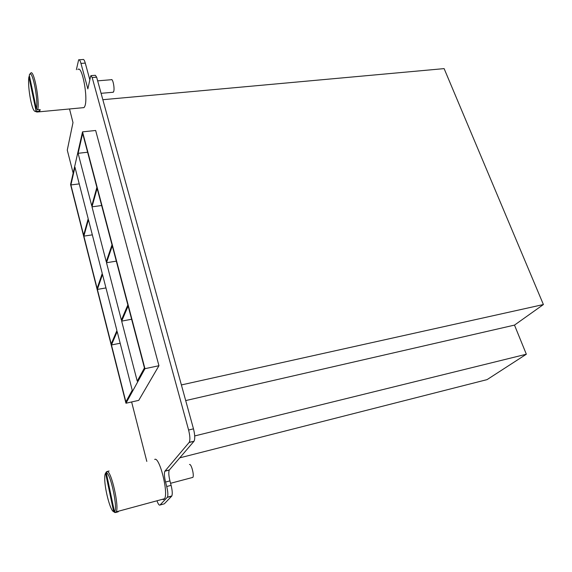 <?xml version="1.0" encoding="UTF-8"?>
<svg xmlns="http://www.w3.org/2000/svg" width="572" height="572" viewBox="0 0 572 572"><rect width="100%" height="100%" fill="white"/><g stroke="black" fill="none" stroke-linecap="round" stroke-linejoin="round"><path stroke-width="0.86" d="M179.751 457.85L487.065 379.622L526.34 354.225L514.493 325.103L543.4 304.54L444.122 68.619L102.838 99.707M194.716 435.935L526.34 354.225M185.7 400.579L514.493 325.103M181.395 384.935L543.4 304.54M91.999 206.842L106.249 261.733L112.012 244.823L97.133 188.36L91.999 206.842L101.659 205.52M144.952 368.683L82.532 131.853L70.57 184.549L125.969 403.231L138.731 400.364L158.945 365.722L144.952 368.683L125.969 403.231M158.945 365.722L95.653 130.48L82.532 131.853M96.875 187.373L91.756 205.884L78.107 153.31L82.647 133.369L96.875 187.373M78.107 153.31L87.616 152.231M121.664 321.135L137.23 381.124L144.444 367.932L128.135 306.027L121.664 321.135L131.624 319.255M106.506 262.734L112.284 245.853L127.849 304.947L121.393 320.084L106.506 262.734L116.309 261.147M83.869 236.122L97.133 288.467L102.245 273.466L88.438 219.684L83.869 236.122L92.335 234.863M88.195 218.747L83.641 235.206L70.899 184.942L74.946 167.174L88.195 218.747M70.899 184.942L79.243 183.891M111.454 344.966L125.876 401.88L132.239 390.247L117.181 331.603L111.454 344.966L120.17 343.243M97.376 289.418L102.502 274.446L116.917 330.58L111.204 343.972L97.376 289.418L105.963 287.93M69.534 108.973L72.987 122.601L67.274 150.114L73.159 173.144M131.624 401.959L146.811 461.418M157.171 501.329C158.322 504.34 159.273 505.569 160.031 505.004L167.439 497.161C168.182 495.202 167.939 491.655 166.717 486.515L165.551 482.039L169.941 480.88L171.114 485.349L166.717 486.515M163.735 503.989L160.031 505.004M167.281 497.383L171.657 496.203L164.278 503.846M171.657 496.203L171.822 495.974C172.58 494.022 172.344 490.476 171.114 485.349M189.117 442.499L193.965 441.291L189.289 442.249L164.85 471.235C164.071 473.237 164.307 476.833 165.551 482.039M193.965 441.291L169.262 470.091C168.468 472.093 168.697 475.689 169.941 480.88M189.289 442.249C190.254 439.832 190.026 435.757 188.603 430.022L92.192 77.542L90.919 75.647L90.605 76.362L87.852 88.882L80.967 63.42C80.144 60.553 79.372 59.359 78.636 59.831L76.391 69.67M194.144 441.041C195.131 438.624 194.909 434.556 193.479 428.836L188.603 430.022M92.192 77.542L96.639 77.184L193.479 428.836M96.639 77.184L95.345 75.297L91.27 75.618M80.967 63.42L85.278 63.099L89.84 79.858M85.278 63.099C84.449 60.239 83.669 59.045 82.926 59.517L79.236 59.788M112.777 92.285L113.599 91.77C114.965 89.082 112.848 78.078 111.29 79.722L97.648 80.852M82.633 107.743L84.027 107.608L84.799 106.313C88.395 98.47 82.032 64.586 77.914 69.555M35.135 111.368L36.944 112.026L37.294 111.411L39.725 111.19L40.169 109.609L37.731 109.831C39.89 100.357 33.691 68.418 30.652 73.202L30.159 74.11M35.979 110.51L28.886 76.855L28.686 78.686C27.949 87.259 30.959 105.799 33.791 110.16C34.685 111.633 35.414 111.755 35.979 110.51L37.294 111.411M28.886 76.855L29.487 76.126M36.415 108.923C38.553 98.956 31.739 66.838 29.286 75.168L36.415 108.923L37.731 109.831M39.725 111.19L39.404 109.681M192.063 477.599L192.843 477.391C194.416 475.461 191.313 463.549 189.496 464.5M162.419 499.306L163.542 499.599L164.55 498.727C168.711 492.885 159.431 456.256 154.697 459.423M117.646 511.976L115.801 512.476L116.252 511.818C119.362 506.47 111.297 470.835 107.193 471.471L109.102 470.992M115.723 512.426L114.464 512.247M107.114 471.6L106.17 472.243M113.678 511.761L105.591 473.18C104.976 473.945 104.683 475.797 104.726 478.728C104.726 488.617 109.66 508.229 112.97 511.254L115.043 512.612M105.591 473.18L106.478 471.757M106.306 472.894L114.429 511.625C118.304 509.488 110.51 472.508 106.306 472.894L107.193 471.471M114.429 511.625L115.801 512.476M117.517 511.94L117.424 511.497M118.175 511.296L118.282 511.804M169.391 469.912L164.972 471.056M171.822 495.974L167.439 497.161M169.262 470.091L164.85 471.235M113.285 92.242L101.08 93.315M84.027 107.608L36.944 112.026M192.843 477.391L170.578 483.29M164.55 498.727L116.252 511.818"/></g></svg>
